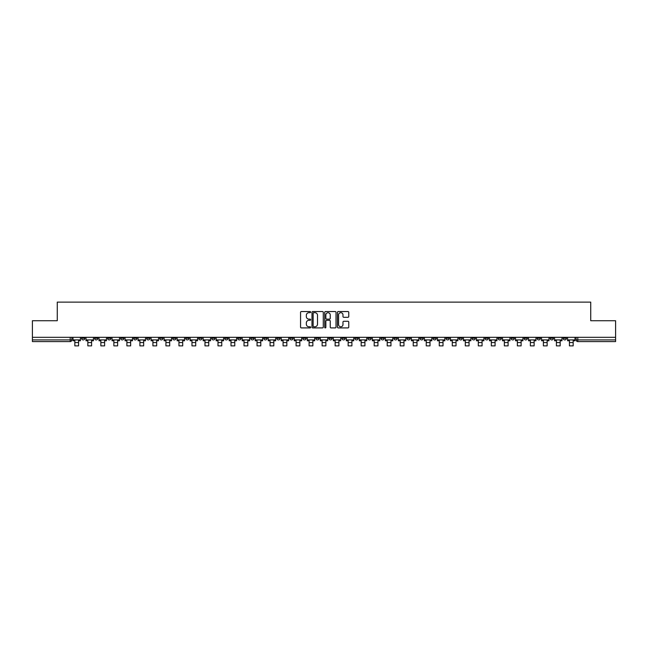 <?xml version="1.0" encoding="UTF-8"?>
<svg xmlns="http://www.w3.org/2000/svg" width="648" height="648" viewBox="0 0 648 648"><rect width="100%" height="100%" fill="white"/><g stroke="black" fill="none" stroke-linecap="round" stroke-linejoin="round"><path stroke-width="0.97" d="M310.651 312.109A0.575 0.575 0 0 0 310.076 311.534L301.377 311.534A0.818 0.818 0 0 0 300.559 312.352L300.559 327.094A0.818 0.818 0 0 0 301.377 327.912L310.076 327.912A0.575 0.575 0 0 0 310.651 327.337A0.575 0.575 0 0 0 310.076 326.77L308.95 326.77A2.624 2.624 0 0 1 306.334 324.146L306.334 322.915A2.624 2.624 0 0 1 308.95 320.298L310.076 320.298A0.575 0.575 0 0 0 310.651 319.723A0.575 0.575 0 0 0 310.076 319.148L308.95 319.148A2.624 2.624 0 0 1 306.334 316.532L306.334 315.301A2.624 2.624 0 0 1 308.95 312.684L310.076 312.684A0.575 0.575 0 0 0 310.651 312.109M511.061 337.325L511.061 338.248L514.399 338.248A1.669 1.669 0 0 1 512.73 339.916A1.669 1.669 0 0 1 511.061 338.248L511.061 337.325M432.961 337.325L432.961 338.248L436.298 338.248A1.669 1.669 0 0 1 434.63 339.916A1.669 1.669 0 0 1 432.961 338.248L432.961 337.325M419.945 337.325L419.945 338.248L423.29 338.248A1.669 1.669 0 0 1 421.621 339.916A1.669 1.669 0 0 1 419.945 338.248L419.945 337.325M341.852 337.325L341.852 338.248L345.19 338.248A1.669 1.669 0 0 1 343.521 339.916A1.669 1.669 0 0 1 341.852 338.248L341.852 337.325M328.836 337.325L328.836 338.248L332.173 338.248A1.669 1.669 0 0 1 330.504 339.916A1.669 1.669 0 0 1 328.836 338.248L328.836 337.325M315.827 337.325L315.827 338.248L319.164 338.248A1.669 1.669 0 0 1 317.496 339.916A1.669 1.669 0 0 1 315.827 338.248L315.827 337.325M289.794 337.325L289.794 338.248L293.131 338.248A1.669 1.669 0 0 1 291.462 339.916A1.669 1.669 0 0 1 289.794 338.248L289.794 337.325M263.76 338.248L263.76 337.325L263.76 338.248A1.669 1.669 0 0 0 265.429 339.916A1.669 1.669 0 0 1 263.76 338.248L267.098 338.248A1.669 1.669 0 0 1 265.429 339.916A1.669 1.669 0 0 0 267.098 338.248L267.098 337.325L267.098 338.248M250.744 338.248L250.744 337.325L250.744 338.248A1.669 1.669 0 0 0 252.412 339.916A1.669 1.669 0 0 1 250.744 338.248L254.081 338.248A1.669 1.669 0 0 1 252.412 339.916M237.727 338.248L237.727 337.325L237.727 338.248A1.669 1.669 0 0 0 239.396 339.916A1.669 1.669 0 0 1 237.727 338.248L241.064 338.248A1.669 1.669 0 0 1 239.396 339.916A1.669 1.669 0 0 0 241.064 338.248L241.064 337.325L241.064 338.248M224.71 337.325L224.71 338.248L228.056 338.248A1.669 1.669 0 0 1 226.379 339.916A1.669 1.669 0 0 1 224.71 338.248L224.71 337.325M211.702 337.325L211.702 338.248L215.039 338.248A1.669 1.669 0 0 1 213.37 339.916A1.669 1.669 0 0 1 211.702 338.248L211.702 337.325M198.685 337.325L198.685 338.248L202.022 338.248A1.669 1.669 0 0 1 200.353 339.916A1.669 1.669 0 0 1 198.685 338.248L198.685 337.325M185.668 338.248L185.668 337.325L185.668 338.248A1.669 1.669 0 0 0 187.337 339.916A1.669 1.669 0 0 1 185.668 338.248L189.005 338.248A1.669 1.669 0 0 1 187.337 339.916M159.635 338.248L159.635 337.325L159.635 338.248A1.669 1.669 0 0 0 161.303 339.916A1.669 1.669 0 0 1 159.635 338.248L162.972 338.248A1.669 1.669 0 0 1 161.303 339.916A1.669 1.669 0 0 0 162.972 338.248L162.972 337.325L162.972 338.248M146.618 338.248L146.618 337.325L146.618 338.248A1.669 1.669 0 0 0 148.287 339.916A1.669 1.669 0 0 1 146.618 338.248L149.955 338.248A1.669 1.669 0 0 1 148.287 339.916A1.669 1.669 0 0 0 149.955 338.248L149.955 337.325L149.955 338.248M133.601 338.248L133.601 337.325L133.601 338.248A1.669 1.669 0 0 0 135.27 339.916A1.669 1.669 0 0 1 133.601 338.248L136.939 338.248A1.669 1.669 0 0 1 135.27 339.916A1.669 1.669 0 0 0 136.939 338.248L136.939 337.325L136.939 338.248M120.593 338.248L120.593 337.325L120.593 338.248A1.669 1.669 0 0 0 122.261 339.916A1.669 1.669 0 0 1 120.593 338.248L123.93 338.248A1.669 1.669 0 0 1 122.261 339.916M107.576 338.248L107.576 337.325L107.576 338.248A1.669 1.669 0 0 0 109.245 339.916A1.669 1.669 0 0 1 107.576 338.248L110.913 338.248A1.669 1.669 0 0 1 109.245 339.916A1.669 1.669 0 0 0 110.913 338.248L110.913 337.325L110.913 338.248M94.559 338.248L94.559 337.325L94.559 338.248A1.669 1.669 0 0 0 96.228 339.916A1.669 1.669 0 0 1 94.559 338.248L97.897 338.248A1.669 1.669 0 0 1 96.228 339.916A1.669 1.669 0 0 0 97.897 338.248L97.897 337.325L97.897 338.248M347.936 317.309A0.818 0.818 0 0 0 348.754 316.491L348.754 312.352A0.818 0.818 0 0 0 347.936 311.534L338.272 311.534A0.818 0.818 0 0 0 337.454 312.352L337.454 327.094A0.818 0.818 0 0 0 338.272 327.912L347.936 327.912A0.818 0.818 0 0 0 348.754 327.094L348.754 322.096A0.818 0.818 0 0 0 347.936 321.278L343.796 321.278A0.818 0.818 0 0 0 342.978 322.096L342.978 324.575A2.187 2.187 0 0 1 340.791 326.77A2.187 2.187 0 0 1 338.596 324.575L338.596 314.871A2.187 2.187 0 0 1 340.791 312.684A2.187 2.187 0 0 1 342.978 314.871L342.978 316.491A0.818 0.818 0 0 0 343.796 317.309L347.936 317.309M32.4 337.325L32.4 320.728L57.267 320.728L57.267 302.122L590.733 302.122L590.733 320.728L615.6 320.728L615.6 337.325L32.4 337.325L32.4 339.916L71.863 339.916L71.863 337.325L71.863 339.916A1.669 1.669 0 0 1 70.195 341.585L32.4 341.585L32.4 339.916M323.287 312.352A0.818 0.818 0 0 0 322.461 311.534L312.798 311.534A0.818 0.818 0 0 0 311.98 312.352L311.98 327.094A0.818 0.818 0 0 0 312.798 327.912L322.461 327.912A0.818 0.818 0 0 0 323.287 327.094L323.287 312.352M325.539 311.534L335.202 311.534A0.818 0.818 0 0 1 336.02 312.352L336.02 327.094A0.818 0.818 0 0 1 335.202 327.912L331.063 327.912A0.818 0.818 0 0 1 330.245 327.094L330.245 321.116A0.818 0.818 0 0 0 329.427 320.298L326.681 320.298A0.818 0.818 0 0 0 325.863 321.116L325.863 327.337A0.575 0.575 0 0 1 325.288 327.912A0.575 0.575 0 0 1 324.713 327.337L324.713 312.352A0.818 0.818 0 0 1 325.539 311.534M576.137 337.325L576.137 339.916L615.6 339.916L615.6 341.585L577.805 341.585A1.669 1.669 0 0 1 576.137 339.916M615.6 337.325L615.6 339.916M566.457 337.325L566.457 338.248A1.669 1.669 0 0 1 564.789 339.916A1.669 1.669 0 0 1 563.12 338.248A1.669 1.669 0 0 0 564.789 339.916M563.12 337.325L563.12 338.248L566.457 338.248M553.441 337.325L553.441 338.248A1.669 1.669 0 0 1 551.772 339.916A1.669 1.669 0 0 1 550.103 338.248L553.441 338.248A1.669 1.669 0 0 1 551.772 339.916M550.103 337.325L550.103 338.248M540.424 337.325L540.424 338.248A1.669 1.669 0 0 1 538.755 339.916A1.669 1.669 0 0 1 537.087 338.248A1.669 1.669 0 0 0 538.755 339.916M537.087 337.325L537.087 338.248L540.424 338.248M527.407 337.325L527.407 338.248A1.669 1.669 0 0 1 525.739 339.916A1.669 1.669 0 0 1 524.07 338.248L527.407 338.248M524.07 337.325L524.07 338.248M514.399 337.325L514.399 338.248A1.669 1.669 0 0 1 512.73 339.916M501.382 337.325L501.382 338.248A1.669 1.669 0 0 1 499.713 339.916A1.669 1.669 0 0 1 498.045 338.248L501.382 338.248M498.045 337.325L498.045 338.248M488.365 337.325L488.365 338.248A1.669 1.669 0 0 1 486.697 339.916A1.669 1.669 0 0 1 485.028 338.248L488.365 338.248M485.028 337.325L485.028 338.248M475.349 337.325L475.349 338.248A1.669 1.669 0 0 1 473.68 339.916A1.669 1.669 0 0 1 472.011 338.248A1.669 1.669 0 0 0 473.68 339.916M472.011 337.325L472.011 338.248L475.349 338.248M462.332 337.325L462.332 338.248A1.669 1.669 0 0 1 460.663 339.916A1.669 1.669 0 0 1 458.995 338.248L462.332 338.248M458.995 337.325L458.995 338.248M449.315 337.325L449.315 338.248A1.669 1.669 0 0 1 447.647 339.916A1.669 1.669 0 0 1 445.978 338.248L449.315 338.248M445.978 337.325L445.978 338.248M436.298 337.325L436.298 338.248M423.29 337.325L423.29 338.248L423.29 337.325M410.273 337.325L410.273 338.248A1.669 1.669 0 0 1 408.605 339.916A1.669 1.669 0 0 1 406.936 338.248L410.273 338.248M406.936 337.325L406.936 338.248M397.256 337.325L397.256 338.248A1.669 1.669 0 0 1 395.588 339.916A1.669 1.669 0 0 1 393.919 338.248L397.256 338.248M393.919 337.325L393.919 338.248M384.24 337.325L384.24 338.248A1.669 1.669 0 0 1 382.571 339.916A1.669 1.669 0 0 1 380.903 338.248L384.24 338.248M380.903 337.325L380.903 338.248M371.223 337.325L371.223 338.248A1.669 1.669 0 0 1 369.554 339.916A1.669 1.669 0 0 1 367.886 338.248L371.223 338.248M367.886 337.325L367.886 338.248M358.206 337.325L358.206 338.248A1.669 1.669 0 0 1 356.538 339.916A1.669 1.669 0 0 1 354.869 338.248L358.206 338.248M354.869 337.325L354.869 338.248M345.19 337.325L345.19 338.248A1.669 1.669 0 0 1 343.521 339.916M332.173 337.325L332.173 338.248M319.164 338.248L319.164 337.325L319.164 338.248A1.669 1.669 0 0 1 317.496 339.916M306.148 337.325L306.148 338.248A1.669 1.669 0 0 1 304.479 339.916A1.669 1.669 0 0 1 302.81 338.248A1.669 1.669 0 0 0 304.479 339.916A1.669 1.669 0 0 0 306.148 338.248L302.81 338.248L302.81 337.325M293.131 338.248L293.131 337.325L293.131 338.248A1.669 1.669 0 0 1 291.462 339.916M280.114 337.325L280.114 338.248A1.669 1.669 0 0 1 278.446 339.916A1.669 1.669 0 0 1 276.777 338.248A1.669 1.669 0 0 0 278.446 339.916M276.777 337.325L276.777 338.248L280.114 338.248M254.081 337.325L254.081 338.248L254.081 337.325M228.056 338.248L228.056 337.325L228.056 338.248A1.669 1.669 0 0 1 226.379 339.916M215.039 338.248L215.039 337.325L215.039 338.248A1.669 1.669 0 0 1 213.37 339.916M202.022 338.248L202.022 337.325L202.022 338.248A1.669 1.669 0 0 1 200.353 339.916M189.005 337.325L189.005 338.248L189.005 337.325M175.989 338.248L175.989 337.325L175.989 338.248A1.669 1.669 0 0 1 174.32 339.916A1.669 1.669 0 0 1 172.652 338.248L175.989 338.248A1.669 1.669 0 0 1 174.32 339.916M172.652 337.325L172.652 338.248M123.93 337.325L123.93 338.248L123.93 337.325M84.88 337.325L84.88 338.248A1.669 1.669 0 0 1 83.211 339.916A1.669 1.669 0 0 1 81.543 338.248A1.669 1.669 0 0 0 83.211 339.916A1.669 1.669 0 0 0 84.88 338.248L84.88 337.325M81.543 337.325L81.543 338.248L84.88 338.248M70.195 337.325L70.195 341.585A1.669 1.669 0 0 0 71.863 339.916M313.705 312.684A0.575 0.575 0 0 0 313.13 313.251L313.13 326.195A0.575 0.575 0 0 0 313.705 326.77L314.888 326.77A2.624 2.624 0 0 0 317.512 324.146L317.512 315.301A2.624 2.624 0 0 0 314.888 312.684L313.705 312.684M330.245 314.912A2.187 2.187 0 0 0 328.05 312.725A2.187 2.187 0 0 0 325.863 314.912L325.863 318.33A0.818 0.818 0 0 0 326.681 319.148L329.427 319.148A0.818 0.818 0 0 0 330.245 318.33L330.245 314.912M72.989 339.916L80.417 339.916L80.417 340.751L78.578 340.751L78.578 345.878L74.828 345.878L74.828 340.751L72.989 340.751L72.989 337.325M80.417 339.916L80.417 337.325M86.006 339.916L93.433 339.916L93.433 340.751L91.595 340.751L91.595 345.878L87.845 345.878L87.845 340.751L86.006 340.751L86.006 337.325M93.433 339.916L93.433 337.325M99.023 339.916L106.45 339.916L106.45 340.751L104.612 340.751L104.612 345.878L100.861 345.878L100.861 340.751L99.023 340.751L99.023 337.325M106.45 339.916L106.45 337.325M112.039 339.916L119.459 339.916L119.459 340.751L117.628 340.751L117.628 345.878L113.87 345.878L113.87 340.751L112.039 340.751L112.039 337.325M119.459 339.916L119.459 337.325M125.056 339.916L132.476 339.916L132.476 340.751L130.645 340.751L130.645 345.878L126.887 345.878L126.887 340.751L125.056 340.751L125.056 337.325M132.476 339.916L132.476 337.325M138.065 339.916L145.492 339.916L145.492 340.751L143.662 340.751L143.662 345.878L139.903 345.878L139.903 340.751L138.065 340.751L138.065 337.325M145.492 339.916L145.492 337.325M151.081 339.916L158.509 339.916L158.509 340.751L156.67 340.751L156.67 345.878L152.92 345.878L152.92 340.751L151.081 340.751L151.081 337.325M158.509 339.916L158.509 337.325M164.098 339.916L171.526 339.916L171.526 340.751L169.687 340.751L169.687 345.878L165.937 345.878L165.937 340.751L164.098 340.751L164.098 337.325M171.526 339.916L171.526 337.325M177.115 339.916L184.542 339.916L184.542 340.751L182.704 340.751L182.704 345.878L178.953 345.878L178.953 340.751L177.115 340.751L177.115 337.325M184.542 339.916L184.542 337.325M190.131 339.916L197.559 339.916L197.559 340.751L195.72 340.751L195.72 345.878L191.97 345.878L191.97 340.751L190.131 340.751L190.131 337.325M197.559 339.916L197.559 337.325M203.148 339.916L210.576 339.916L210.576 340.751L208.737 340.751L208.737 345.878L204.979 345.878L204.979 340.751L203.148 340.751L203.148 337.325M210.576 339.916L210.576 337.325M216.165 339.916L223.584 339.916L223.584 340.751L221.754 340.751L221.754 345.878L217.995 345.878L217.995 340.751L216.165 340.751L216.165 337.325M223.584 339.916L223.584 337.325M229.181 339.916L236.601 339.916L236.601 340.751L234.77 340.751L234.77 345.878L231.012 345.878L231.012 340.751L229.181 340.751L229.181 337.325M236.601 339.916L236.601 337.325M242.19 339.916L249.618 339.916L249.618 340.751L247.787 340.751L247.787 345.878L244.029 345.878L244.029 340.751L242.19 340.751L242.19 337.325M249.618 339.916L249.618 337.325M255.207 339.916L262.634 339.916L262.634 340.751L260.796 340.751L260.796 345.878L257.045 345.878L257.045 340.751L255.207 340.751L255.207 337.325M262.634 339.916L262.634 337.325M268.223 339.916L275.651 339.916L275.651 340.751L273.812 340.751L273.812 345.878L270.062 345.878L270.062 340.751L268.223 340.751L268.223 337.325M275.651 339.916L275.651 337.325M281.24 339.916L288.668 339.916L288.668 340.751L286.829 340.751L286.829 345.878L283.079 345.878L283.079 340.751L281.24 340.751L281.24 337.325M288.668 339.916L288.668 337.325M294.257 339.916L301.685 339.916L301.685 340.751L299.846 340.751L299.846 345.878L296.096 345.878L296.096 340.751L294.257 340.751L294.257 337.325M301.685 339.916L301.685 337.325M307.274 339.916L314.701 339.916L314.701 340.751L312.863 340.751L312.863 345.878L309.104 345.878L309.104 340.751L307.274 340.751L307.274 337.325M314.701 339.916L314.701 337.325M320.29 339.916L327.71 339.916L327.71 340.751L325.879 340.751L325.879 345.878L322.121 345.878L322.121 340.751L320.29 340.751L320.29 337.325M327.71 339.916L327.71 337.325M333.299 339.916L340.726 339.916L340.726 340.751L338.896 340.751L338.896 345.878L335.138 345.878L335.138 340.751L333.299 340.751L333.299 337.325M340.726 339.916L340.726 337.325M346.316 339.916L353.743 339.916L353.743 340.751L351.905 340.751L351.905 345.878L348.154 345.878L348.154 340.751L346.316 340.751L346.316 337.325M353.743 339.916L353.743 337.325M359.332 339.916L366.76 339.916L366.76 340.751L364.921 340.751L364.921 345.878L361.171 345.878L361.171 340.751L359.332 340.751L359.332 337.325M366.76 339.916L366.76 337.325M372.349 339.916L379.777 339.916L379.777 340.751L377.938 340.751L377.938 345.878L374.188 345.878L374.188 340.751L372.349 340.751L372.349 337.325M379.777 339.916L379.777 337.325M385.366 339.916L392.793 339.916L392.793 340.751L390.955 340.751L390.955 345.878L387.204 345.878L387.204 340.751L385.366 340.751L385.366 337.325M392.793 339.916L392.793 337.325M398.382 339.916L405.81 339.916L405.81 340.751L403.971 340.751L403.971 345.878L400.213 345.878L400.213 340.751L398.382 340.751L398.382 337.325M405.81 339.916L405.81 337.325M411.399 339.916L418.819 339.916L418.819 340.751L416.988 340.751L416.988 345.878L413.23 345.878L413.23 340.751L411.399 340.751L411.399 337.325M418.819 339.916L418.819 337.325M424.416 339.916L431.835 339.916L431.835 340.751L430.005 340.751L430.005 345.878L426.246 345.878L426.246 340.751L424.416 340.751L424.416 337.325M431.835 339.916L431.835 337.325M437.424 339.916L444.852 339.916L444.852 340.751L443.021 340.751L443.021 345.878L439.263 345.878L439.263 340.751L437.424 340.751L437.424 337.325M444.852 339.916L444.852 337.325M450.441 339.916L457.869 339.916L457.869 340.751L456.03 340.751L456.03 345.878L452.28 345.878L452.28 340.751L450.441 340.751L450.441 337.325M457.869 339.916L457.869 337.325M463.458 339.916L470.885 339.916L470.885 340.751L469.047 340.751L469.047 345.878L465.296 345.878L465.296 340.751L463.458 340.751L463.458 337.325M470.885 339.916L470.885 337.325M476.474 339.916L483.902 339.916L483.902 340.751L482.063 340.751L482.063 345.878L478.313 345.878L478.313 340.751L476.474 340.751L476.474 337.325M483.902 339.916L483.902 337.325M489.491 339.916L496.919 339.916L496.919 340.751L495.08 340.751L495.08 345.878L491.33 345.878L491.33 340.751L489.491 340.751L489.491 337.325M496.919 339.916L496.919 337.325M502.508 339.916L509.935 339.916L509.935 340.751L508.097 340.751L508.097 345.878L504.338 345.878L504.338 340.751L502.508 340.751L502.508 337.325M509.935 339.916L509.935 337.325M515.525 339.916L522.944 339.916L522.944 340.751L521.114 340.751L521.114 345.878L517.355 345.878L517.355 340.751L515.525 340.751L515.525 337.325M522.944 339.916L522.944 337.325M528.541 339.916L535.961 339.916L535.961 340.751L534.13 340.751L534.13 345.878L530.372 345.878L530.372 340.751L528.541 340.751L528.541 337.325M535.961 339.916L535.961 337.325M541.55 339.916L548.978 339.916L548.978 340.751L547.139 340.751L547.139 345.878L543.389 345.878L543.389 340.751L541.55 340.751L541.55 337.325M548.978 339.916L548.978 337.325M554.567 339.916L561.994 339.916L561.994 340.751L560.155 340.751L560.155 345.878L556.405 345.878L556.405 340.751L554.567 340.751L554.567 337.325M561.994 339.916L561.994 337.325M567.583 339.916L575.011 339.916L575.011 340.751L573.172 340.751L573.172 345.878L569.422 345.878L569.422 340.751L567.583 340.751L567.583 337.325M575.011 339.916L575.011 337.325M577.805 337.325L577.805 341.585M74.828 342.541L78.578 342.541M74.828 345.878L78.578 345.878M87.845 342.541L91.595 342.541M87.845 345.878L91.595 345.878M100.861 342.541L104.612 342.541M100.861 345.878L104.612 345.878M113.87 342.541L117.628 342.541M113.87 345.878L117.628 345.878M126.887 342.541L130.645 342.541M126.887 345.878L130.645 345.878M139.903 342.541L143.662 342.541M139.903 345.878L143.662 345.878M152.92 342.541L156.67 342.541M152.92 345.878L156.67 345.878M165.937 342.541L169.687 342.541M165.937 345.878L169.687 345.878M178.953 342.541L182.704 342.541M178.953 345.878L182.704 345.878M191.97 342.541L195.72 342.541M191.97 345.878L195.72 345.878M204.979 342.541L208.737 342.541M204.979 345.878L208.737 345.878M217.995 342.541L221.754 342.541M217.995 345.878L221.754 345.878M231.012 342.541L234.77 342.541M231.012 345.878L234.77 345.878M244.029 342.541L247.787 342.541M244.029 345.878L247.787 345.878M257.045 342.541L260.796 342.541M257.045 345.878L260.796 345.878M270.062 342.541L273.812 342.541M270.062 345.878L273.812 345.878M283.079 342.541L286.829 342.541M283.079 345.878L286.829 345.878M296.096 342.541L299.846 342.541M296.096 345.878L299.846 345.878M309.104 342.541L312.863 342.541M309.104 345.878L312.863 345.878M322.121 342.541L325.879 342.541M322.121 345.878L325.879 345.878M335.138 342.541L338.896 342.541M335.138 345.878L338.896 345.878M348.154 342.541L351.905 342.541M348.154 345.878L351.905 345.878M361.171 342.541L364.921 342.541M361.171 345.878L364.921 345.878M374.188 342.541L377.938 342.541M374.188 345.878L377.938 345.878M387.204 342.541L390.955 342.541M387.204 345.878L390.955 345.878M400.213 342.541L403.971 342.541M400.213 345.878L403.971 345.878M413.23 342.541L416.988 342.541M413.23 345.878L416.988 345.878M426.246 342.541L430.005 342.541M426.246 345.878L430.005 345.878M439.263 342.541L443.021 342.541M439.263 345.878L443.021 345.878M452.28 342.541L456.03 342.541M452.28 345.878L456.03 345.878M465.296 342.541L469.047 342.541M465.296 345.878L469.047 345.878M478.313 342.541L482.063 342.541M478.313 345.878L482.063 345.878M491.33 342.541L495.08 342.541M491.33 345.878L495.08 345.878M504.338 342.541L508.097 342.541M504.338 345.878L508.097 345.878M517.355 342.541L521.114 342.541M517.355 345.878L521.114 345.878M530.372 342.541L534.13 342.541M530.372 345.878L534.13 345.878M543.389 342.541L547.139 342.541M543.389 345.878L547.139 345.878M556.405 342.541L560.155 342.541M556.405 345.878L560.155 345.878M569.422 342.541L573.172 342.541M569.422 345.878L573.172 345.878"/></g></svg>

